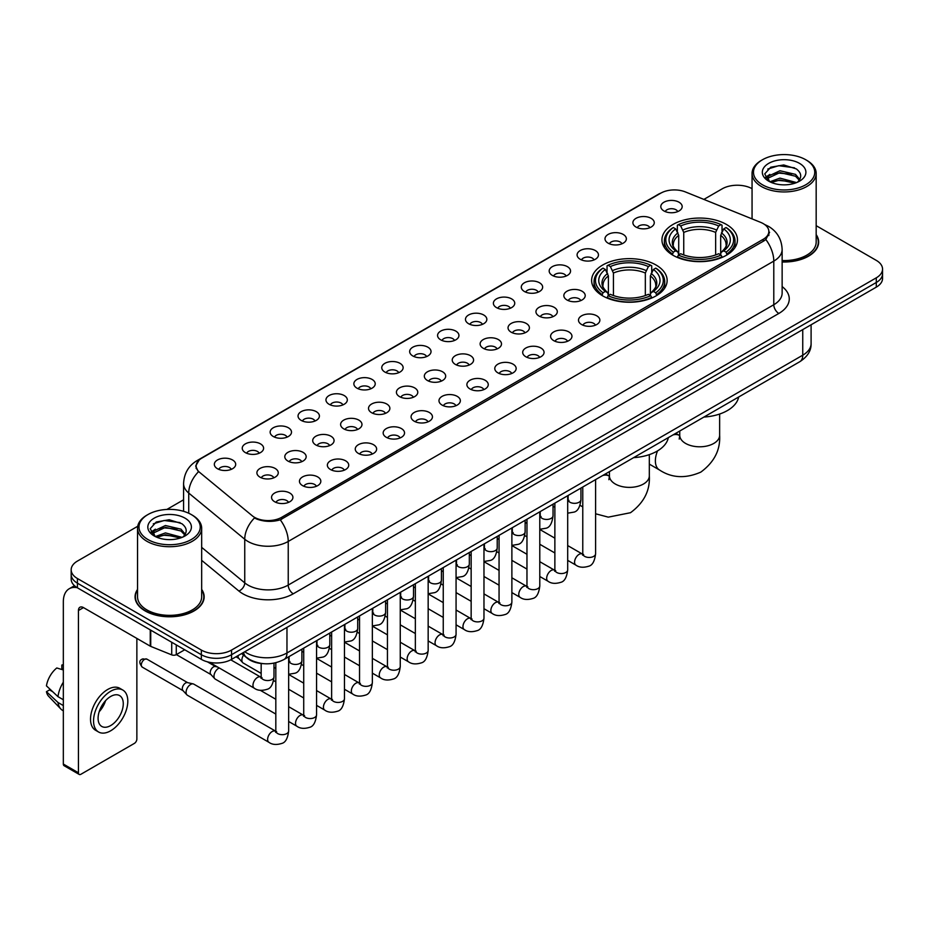 <?xml version="1.0" encoding="UTF-8"?>
<svg xmlns="http://www.w3.org/2000/svg" width="929" height="929" viewBox="0 0 929 929"><rect width="100%" height="100%" fill="white"/><g stroke="black" fill="none" stroke-linecap="round" stroke-linejoin="round"><path stroke-width="1.39" d="M656.071 265.032A37.752 21.797 0 0 0 614.928 260.306A37.752 21.797 0 0 0 591.622 280.453A37.752 21.797 0 0 0 602.689 295.863A37.752 21.797 0 0 0 643.832 300.59A37.752 21.797 0 0 0 667.138 280.453A37.752 21.797 0 0 0 656.071 265.032M726.397 224.435A37.752 21.797 0 0 0 685.254 219.72A37.752 21.797 0 0 0 661.947 239.856A37.752 21.797 0 0 0 673.002 255.266A37.752 21.797 0 0 0 714.146 259.992A37.752 21.797 0 0 0 737.452 239.856A37.752 21.797 0 0 0 726.397 224.435M636.028 227.059A10.683 6.166 180 0 1 633.915 225.317A10.683 6.166 180 0 1 637.445 217.641A10.683 6.166 180 0 1 651.136 218.338A10.683 6.166 180 0 1 653.261 225.317A10.683 6.166 180 0 1 636.028 227.059M649.835 227.698A6.41 3.704 0 0 0 648.117 225.898A6.41 3.704 0 0 0 641.8 224.957A6.41 3.704 0 0 0 637.329 227.698M608.123 243.166A10.683 6.166 180 0 1 606.01 241.424A10.683 6.166 180 0 1 609.54 233.76A10.683 6.166 180 0 1 623.231 234.445A10.683 6.166 180 0 1 625.356 241.424A10.683 6.166 180 0 1 608.123 243.166M621.931 243.804A6.41 3.704 0 0 0 620.212 242.004A6.41 3.704 0 0 0 613.895 241.064A6.41 3.704 0 0 0 609.424 243.804M580.219 259.284A10.683 6.166 180 0 1 578.105 257.53A10.683 6.166 180 0 1 581.635 249.866A10.683 6.166 180 0 1 595.326 250.551A10.683 6.166 180 0 1 597.452 257.53A10.683 6.166 180 0 1 580.219 259.284M594.026 259.923A6.41 3.704 0 0 0 592.307 258.111A6.41 3.704 0 0 0 585.99 257.182A6.41 3.704 0 0 0 581.519 259.923M552.314 275.39A10.683 6.166 180 0 1 550.2 273.649A10.683 6.166 180 0 1 553.73 265.973A10.683 6.166 180 0 1 567.422 266.669A10.683 6.166 180 0 1 569.547 273.649A10.683 6.166 180 0 1 552.314 275.39M566.121 276.029A6.41 3.704 0 0 0 564.402 274.229A6.41 3.704 0 0 0 558.085 273.289A6.41 3.704 0 0 0 553.614 276.029M524.409 291.497A10.683 6.166 180 0 1 522.295 289.755A10.683 6.166 180 0 1 525.826 282.091A10.683 6.166 180 0 1 539.517 282.776A10.683 6.166 180 0 1 541.642 289.755A10.683 6.166 180 0 1 524.409 291.497M538.216 292.136A6.41 3.704 0 0 0 536.497 290.336A6.41 3.704 0 0 0 530.18 289.395A6.41 3.704 0 0 0 525.709 292.136M496.504 307.615A10.683 6.166 180 0 1 494.391 305.862A10.683 6.166 180 0 1 497.921 298.197A10.683 6.166 180 0 1 511.612 298.883A10.683 6.166 180 0 1 513.737 305.862A10.683 6.166 180 0 1 496.504 307.615M510.311 308.254A6.41 3.704 0 0 0 508.593 306.442A6.41 3.704 0 0 0 502.275 305.513A6.41 3.704 0 0 0 497.805 308.254M468.599 323.722A10.683 6.166 180 0 1 466.486 321.98A10.683 6.166 180 0 1 470.016 314.304A10.683 6.166 180 0 1 483.719 315.001A10.683 6.166 180 0 1 485.832 321.98A10.683 6.166 180 0 1 468.599 323.722M482.406 324.36A6.41 3.704 0 0 0 480.688 322.56A6.41 3.704 0 0 0 474.371 321.62A6.41 3.704 0 0 0 469.9 324.36M440.694 339.828A10.683 6.166 180 0 1 438.581 338.086A10.683 6.166 180 0 1 442.111 330.422A10.683 6.166 180 0 1 455.814 331.107A10.683 6.166 180 0 1 457.927 338.086A10.683 6.166 180 0 1 440.694 339.828M454.502 340.467A6.41 3.704 0 0 0 452.783 338.667A6.41 3.704 0 0 0 446.466 337.726A6.41 3.704 0 0 0 441.995 340.467M412.79 355.946A10.683 6.166 180 0 1 410.676 354.193A10.683 6.166 180 0 1 414.206 346.529A10.683 6.166 180 0 1 427.909 347.214A10.683 6.166 180 0 1 430.022 354.193A10.683 6.166 180 0 1 412.79 355.946M426.597 356.585A6.41 3.704 0 0 0 424.878 354.773A6.41 3.704 0 0 0 418.561 353.844A6.41 3.704 0 0 0 414.09 356.585M384.885 372.053A10.683 6.166 180 0 1 382.771 370.311A10.683 6.166 180 0 1 386.313 362.635A10.683 6.166 180 0 1 400.004 363.332A10.683 6.166 180 0 1 402.118 370.311A10.683 6.166 180 0 1 384.885 372.053M398.692 372.692A6.41 3.704 0 0 0 396.973 370.892A6.41 3.704 0 0 0 390.656 369.951A6.41 3.704 0 0 0 386.185 372.692M356.98 388.159A10.683 6.166 180 0 1 354.866 386.418A10.683 6.166 180 0 1 358.408 378.753A10.683 6.166 180 0 1 372.099 379.438A10.683 6.166 180 0 1 374.213 386.418A10.683 6.166 180 0 1 356.98 388.159M370.799 388.798A6.41 3.704 0 0 0 369.068 386.998A6.41 3.704 0 0 0 362.751 386.058A6.41 3.704 0 0 0 358.28 388.798M329.075 404.278A10.683 6.166 180 0 1 326.962 402.524A10.683 6.166 180 0 1 330.503 394.86A10.683 6.166 180 0 1 344.194 395.545A10.683 6.166 180 0 1 346.308 402.524A10.683 6.166 180 0 1 329.075 404.278M342.894 404.916A6.41 3.704 0 0 0 341.164 403.105A6.41 3.704 0 0 0 334.846 402.176A6.41 3.704 0 0 0 330.376 404.916M301.17 420.384A10.683 6.166 180 0 1 299.057 418.642A10.683 6.166 180 0 1 302.599 410.966A10.683 6.166 180 0 1 316.29 411.663A10.683 6.166 180 0 1 318.403 418.642A10.683 6.166 180 0 1 301.17 420.384M314.989 421.023A6.41 3.704 0 0 0 313.259 419.223A6.41 3.704 0 0 0 306.953 418.282A6.41 3.704 0 0 0 302.471 421.023M273.265 436.491A10.683 6.166 180 0 1 271.152 434.749A10.683 6.166 180 0 1 274.694 427.085A10.683 6.166 180 0 1 288.385 427.77A10.683 6.166 180 0 1 290.498 434.749A10.683 6.166 180 0 1 273.265 436.491M287.084 437.129A6.41 3.704 0 0 0 285.354 435.329A6.41 3.704 0 0 0 279.048 434.389A6.41 3.704 0 0 0 274.566 437.129M245.361 452.609A10.683 6.166 180 0 1 243.247 450.855A10.683 6.166 180 0 1 246.789 443.191A10.683 6.166 180 0 1 260.48 443.876A10.683 6.166 180 0 1 262.593 450.855A10.683 6.166 180 0 1 245.361 452.609M259.179 453.247A6.41 3.704 0 0 0 257.449 451.448A6.41 3.704 0 0 0 251.144 450.507A6.41 3.704 0 0 0 246.673 453.247M217.456 468.715A10.683 6.166 180 0 1 215.342 466.973A10.683 6.166 180 0 1 218.884 459.298A10.683 6.166 180 0 1 232.575 459.994A10.683 6.166 180 0 1 234.689 466.973A10.683 6.166 180 0 1 217.456 468.715M231.275 469.354A6.41 3.704 0 0 0 229.544 467.554A6.41 3.704 0 0 0 223.239 466.613A6.41 3.704 0 0 0 218.768 469.354M663.933 210.941A10.683 6.166 180 0 1 661.82 209.199A10.683 6.166 180 0 1 665.35 201.535A10.683 6.166 180 0 1 679.041 202.22A10.683 6.166 180 0 1 681.166 209.199A10.683 6.166 180 0 1 663.933 210.941M677.74 211.591A6.41 3.704 0 0 0 676.022 209.78A6.41 3.704 0 0 0 669.704 208.851A6.41 3.704 0 0 0 665.234 211.591M566.969 299.962A10.683 6.166 180 0 1 564.855 298.221A10.683 6.166 180 0 1 568.397 290.545A10.683 6.166 180 0 1 582.088 291.241A10.683 6.166 180 0 1 584.202 298.221A10.683 6.166 180 0 1 566.969 299.962M580.788 300.601A6.41 3.704 0 0 0 579.057 298.801A6.41 3.704 0 0 0 572.752 297.861A6.41 3.704 0 0 0 568.269 300.601M539.064 316.069A10.683 6.166 180 0 1 536.95 314.327A10.683 6.166 180 0 1 540.492 306.663A10.683 6.166 180 0 1 554.183 307.348A10.683 6.166 180 0 1 556.297 314.327A10.683 6.166 180 0 1 539.064 316.069M552.883 316.708A6.41 3.704 0 0 0 551.152 314.908A6.41 3.704 0 0 0 544.847 313.967A6.41 3.704 0 0 0 540.364 316.708M511.159 332.187A10.683 6.166 180 0 1 509.046 330.434A10.683 6.166 180 0 1 512.587 322.769A10.683 6.166 180 0 1 526.278 323.455A10.683 6.166 180 0 1 528.392 330.434A10.683 6.166 180 0 1 511.159 332.187M524.978 332.826A6.41 3.704 0 0 0 523.248 331.014A6.41 3.704 0 0 0 516.942 330.085A6.41 3.704 0 0 0 512.471 332.826M483.254 348.294A10.683 6.166 180 0 1 481.141 346.552A10.683 6.166 180 0 1 484.683 338.876A10.683 6.166 180 0 1 498.374 339.573A10.683 6.166 180 0 1 500.487 346.552A10.683 6.166 180 0 1 483.254 348.294M497.073 348.932A6.41 3.704 0 0 0 495.343 347.132A6.41 3.704 0 0 0 489.037 346.192A6.41 3.704 0 0 0 484.566 348.932M455.349 364.4A10.683 6.166 180 0 1 453.236 362.658A10.683 6.166 180 0 1 456.778 354.994A10.683 6.166 180 0 1 470.469 355.679A10.683 6.166 180 0 1 472.582 362.658A10.683 6.166 180 0 1 455.349 364.4M469.168 365.039A6.41 3.704 0 0 0 467.438 363.239A6.41 3.704 0 0 0 461.132 362.298A6.41 3.704 0 0 0 456.662 365.039M427.456 380.518A10.683 6.166 180 0 1 425.331 378.765A10.683 6.166 180 0 1 428.873 371.101A10.683 6.166 180 0 1 442.564 371.786A10.683 6.166 180 0 1 444.677 378.765A10.683 6.166 180 0 1 427.456 380.518M441.263 381.157A6.41 3.704 0 0 0 439.545 379.357A6.41 3.704 0 0 0 433.228 378.417A6.41 3.704 0 0 0 428.757 381.157M399.551 396.625A10.683 6.166 180 0 1 397.426 394.883A10.683 6.166 180 0 1 400.968 387.207A10.683 6.166 180 0 1 414.659 387.904A10.683 6.166 180 0 1 416.773 394.883A10.683 6.166 180 0 1 399.551 396.625M413.359 397.264A6.41 3.704 0 0 0 411.64 395.464A6.41 3.704 0 0 0 405.323 394.523A6.41 3.704 0 0 0 400.852 397.264M371.646 412.731A10.683 6.166 180 0 1 369.521 410.99A10.683 6.166 180 0 1 373.063 403.325A10.683 6.166 180 0 1 386.754 404.01A10.683 6.166 180 0 1 388.868 410.99A10.683 6.166 180 0 1 371.646 412.731M385.454 413.37A6.41 3.704 0 0 0 383.735 411.57A6.41 3.704 0 0 0 377.418 410.63A6.41 3.704 0 0 0 372.947 413.37M343.742 428.85A10.683 6.166 180 0 1 341.617 427.096A10.683 6.166 180 0 1 345.158 419.432A10.683 6.166 180 0 1 358.849 420.117A10.683 6.166 180 0 1 360.963 427.096A10.683 6.166 180 0 1 343.742 428.85M357.549 429.488A6.41 3.704 0 0 0 355.83 427.688A6.41 3.704 0 0 0 349.513 426.748A6.41 3.704 0 0 0 345.042 429.488M315.837 444.956A10.683 6.166 180 0 1 313.712 443.214A10.683 6.166 180 0 1 317.253 435.55A10.683 6.166 180 0 1 330.945 436.235A10.683 6.166 180 0 1 333.058 443.214A10.683 6.166 180 0 1 315.837 444.956M329.644 445.595A6.41 3.704 0 0 0 327.925 443.795A6.41 3.704 0 0 0 321.608 442.854A6.41 3.704 0 0 0 317.137 445.595M287.932 461.063A10.683 6.166 180 0 1 285.807 459.321A10.683 6.166 180 0 1 289.349 451.657A10.683 6.166 180 0 1 303.04 452.342A10.683 6.166 180 0 1 305.153 459.321A10.683 6.166 180 0 1 287.932 461.063M301.739 461.701A6.41 3.704 0 0 0 300.021 459.901A6.41 3.704 0 0 0 293.703 458.961A6.41 3.704 0 0 0 289.233 461.701M260.027 477.181A10.683 6.166 180 0 1 257.902 475.427A10.683 6.166 180 0 1 261.444 467.763A10.683 6.166 180 0 1 275.135 468.448A10.683 6.166 180 0 1 277.248 475.427A10.683 6.166 180 0 1 260.027 477.181M273.834 477.82A6.41 3.704 0 0 0 272.116 476.02A6.41 3.704 0 0 0 265.799 475.079A6.41 3.704 0 0 0 261.328 477.82M581.635 324.535A10.683 6.166 180 0 1 579.51 322.793A10.683 6.166 180 0 1 583.052 315.117A10.683 6.166 180 0 1 596.743 315.814A10.683 6.166 180 0 1 598.857 322.793A10.683 6.166 180 0 1 581.635 324.535M595.443 325.173A6.41 3.704 0 0 0 593.724 323.373A6.41 3.704 0 0 0 587.407 322.433A6.41 3.704 0 0 0 582.936 325.173M553.73 340.641A10.683 6.166 180 0 1 551.605 338.899A10.683 6.166 180 0 1 555.147 331.235A10.683 6.166 180 0 1 568.838 331.92A10.683 6.166 180 0 1 570.952 338.899A10.683 6.166 180 0 1 553.73 340.641M567.538 341.28A6.41 3.704 0 0 0 565.819 339.48A6.41 3.704 0 0 0 559.502 338.539A6.41 3.704 0 0 0 555.031 341.28M525.826 356.759A10.683 6.166 180 0 1 523.701 355.006A10.683 6.166 180 0 1 527.242 347.341A10.683 6.166 180 0 1 540.933 348.027A10.683 6.166 180 0 1 543.047 355.006A10.683 6.166 180 0 1 525.826 356.759M539.633 357.398A6.41 3.704 0 0 0 537.914 355.598A6.41 3.704 0 0 0 531.597 354.657A6.41 3.704 0 0 0 527.126 357.398M497.921 372.866A10.683 6.166 180 0 1 495.796 371.124A10.683 6.166 180 0 1 499.337 363.46A10.683 6.166 180 0 1 513.029 364.145A10.683 6.166 180 0 1 515.154 371.124A10.683 6.166 180 0 1 497.921 372.866M511.728 373.504A6.41 3.704 0 0 0 510.009 371.705A6.41 3.704 0 0 0 503.692 370.764A6.41 3.704 0 0 0 499.221 373.504M470.016 388.972A10.683 6.166 180 0 1 467.891 387.23A10.683 6.166 180 0 1 471.433 379.566A10.683 6.166 180 0 1 485.124 380.251A10.683 6.166 180 0 1 487.249 387.23A10.683 6.166 180 0 1 470.016 388.972M483.823 389.611A6.41 3.704 0 0 0 482.105 387.811A6.41 3.704 0 0 0 475.787 386.87A6.41 3.704 0 0 0 471.317 389.611M442.111 405.09A10.683 6.166 180 0 1 439.986 403.337A10.683 6.166 180 0 1 443.528 395.673A10.683 6.166 180 0 1 457.219 396.358A10.683 6.166 180 0 1 459.344 403.337A10.683 6.166 180 0 1 442.111 405.09M455.918 405.729A6.41 3.704 0 0 0 454.2 403.929A6.41 3.704 0 0 0 447.883 402.989A6.41 3.704 0 0 0 443.412 405.729M414.206 421.197A10.683 6.166 180 0 1 412.081 419.455A10.683 6.166 180 0 1 415.623 411.791A10.683 6.166 180 0 1 429.314 412.476A10.683 6.166 180 0 1 431.439 419.455A10.683 6.166 180 0 1 414.206 421.197M428.014 421.836A6.41 3.704 0 0 0 426.295 420.036A6.41 3.704 0 0 0 419.978 419.095A6.41 3.704 0 0 0 415.507 421.836M386.301 437.304A10.683 6.166 180 0 1 384.176 435.562A10.683 6.166 180 0 1 387.718 427.897A10.683 6.166 180 0 1 401.409 428.583A10.683 6.166 180 0 1 403.534 435.562A10.683 6.166 180 0 1 386.301 437.304M400.109 437.954A6.41 3.704 0 0 0 398.39 436.142A6.41 3.704 0 0 0 392.073 435.202A6.41 3.704 0 0 0 387.602 437.954M358.397 453.422A10.683 6.166 180 0 1 356.272 451.68A10.683 6.166 180 0 1 359.813 444.004A10.683 6.166 180 0 1 373.504 444.701A10.683 6.166 180 0 1 375.63 451.68A10.683 6.166 180 0 1 358.397 453.422M372.204 454.06A6.41 3.704 0 0 0 370.485 452.26A6.41 3.704 0 0 0 364.168 451.32A6.41 3.704 0 0 0 359.697 454.06M330.492 469.528A10.683 6.166 180 0 1 328.367 467.786A10.683 6.166 180 0 1 331.908 460.122A10.683 6.166 180 0 1 345.6 460.807A10.683 6.166 180 0 1 347.725 467.786A10.683 6.166 180 0 1 330.492 469.528M344.299 470.167A6.41 3.704 0 0 0 342.58 468.367A6.41 3.704 0 0 0 336.263 467.426A6.41 3.704 0 0 0 331.792 470.167M302.587 485.635A10.683 6.166 180 0 1 300.462 483.893A10.683 6.166 180 0 1 304.004 476.229A10.683 6.166 180 0 1 317.695 476.914A10.683 6.166 180 0 1 319.82 483.893A10.683 6.166 180 0 1 302.587 485.635M316.394 486.285A6.41 3.704 0 0 0 314.676 484.473A6.41 3.704 0 0 0 308.358 483.544A6.41 3.704 0 0 0 303.888 486.285M274.682 501.753A10.683 6.166 180 0 1 272.557 500.011A10.683 6.166 180 0 1 276.099 492.335A10.683 6.166 180 0 1 289.79 493.032A10.683 6.166 180 0 1 291.915 500.011A10.683 6.166 180 0 1 274.682 501.753M288.489 502.392A6.41 3.704 0 0 0 286.771 500.592A6.41 3.704 0 0 0 280.453 499.651A6.41 3.704 0 0 0 275.983 502.392M760.642 222.356A19.23 11.102 180 0 1 763.208 223.599A19.23 11.102 180 0 1 768.84 231.449A19.23 11.102 180 0 1 763.208 239.299L281.684 517.314A19.23 11.102 180 0 1 252.328 515.827L199.642 472.385A19.23 11.102 180 0 1 196.158 466.01A19.23 11.102 180 0 1 201.79 458.16L660.763 193.174A19.23 11.102 180 0 1 685.393 191.931L760.642 222.356M263.581 663.678A21.367 12.332 180 0 1 247.567 658.44L241.633 653.551M137.55 589.404A34.547 19.95 0 0 0 135.065 596.848A34.547 19.95 0 0 0 145.179 610.945A34.547 19.95 0 0 0 182.827 615.277A34.547 19.95 0 0 0 204.159 596.848A34.547 19.95 0 0 0 201.663 589.404M769.595 232.262L765.833 239.496L763.963 240.866L280.268 519.834C272.232 522.144 264.324 521.854 256.555 518.974L254.476 517.964A24.932 16.676 129.5 0 0 244.745 539.25L188.738 493.067A28.497 16.455 180 0 1 183.582 483.637L183.582 511.31M137.736 526.267L77.432 561.081A21.367 12.332 0 0 0 71.173 569.802L71.173 579.104A21.367 12.332 0 0 0 77.432 587.825L201.338 659.369L201.338 654.713A21.367 12.332 0 0 0 231.565 654.713L876.291 282.486A21.367 12.332 0 0 0 882.55 273.765A21.367 12.332 0 0 1 876.291 282.486L231.565 654.713A21.367 12.332 0 0 1 201.338 654.713L77.432 583.18L201.338 654.713L201.338 650.056A21.367 12.332 0 0 0 231.565 650.056L876.291 277.829A21.367 12.332 0 0 0 882.55 269.108A21.367 12.332 0 0 0 876.291 260.387L816.173 225.677M71.173 574.447A21.367 12.332 0 0 0 77.432 583.18A21.367 12.332 0 0 1 71.173 574.447M188.738 513.238L188.738 493.067A24.932 16.676 129.5 0 1 198.4 471.851L195.671 466.01L199.189 460.018M782.137 261.978A34.547 19.95 0 0 0 818.658 242.063A34.547 19.95 0 0 0 816.173 234.619M752.06 188.668A21.367 12.332 0 0 0 722.158 188.842L703.88 199.398M183.582 499.79L166.872 509.44M71.173 569.802A21.367 12.332 0 0 0 77.432 578.523L201.338 650.056M201.338 659.369A21.367 12.332 0 0 0 231.565 659.369L876.291 287.142A21.367 12.332 0 0 0 882.55 278.41L882.55 269.108M762.454 184.778A30.634 17.686 0 0 0 805.768 184.778A30.634 17.686 0 0 0 805.78 159.765A30.634 17.686 0 0 0 805.768 159.765L806.778 160.345A32.05 18.51 0 0 1 816.173 173.433A32.05 18.51 0 0 1 796.385 190.526A32.05 18.51 0 0 1 761.443 186.52A32.05 18.51 0 0 1 752.06 173.433A32.05 18.51 0 0 1 761.443 160.345L762.454 159.765A30.634 17.686 0 0 0 762.454 184.778M782.137 260.538A32.05 18.51 0 0 0 816.173 242.063L816.173 173.433M782.137 261.769A34.187 19.741 0 0 0 818.31 242.063A34.187 19.741 0 0 0 816.173 235.2M769.886 181.782L779.954 178.124L796.606 182.583M771.395 182.49L779.954 179.971L794.876 183.21M769.584 181.654L768.016 178.194L768.562 176.08L779.954 170.739L795.503 174.373L799.764 179.425M768.062 180.632L768.016 178.194M768.12 179.111L768.562 177.927L779.954 172.585L795.503 176.22L799.277 180.191M797.279 182.293A16.095 9.29 0 0 0 797.965 181.689C802.075 177.207 801.53 172.957 796.339 168.915L783.751 164.956L770.756 167.208L764.73 173.897L768.643 181.062M799.532 163.376A21.797 12.588 0 0 0 768.747 163.341A21.797 12.588 0 0 0 768.608 181.109A21.797 12.588 0 0 0 768.701 181.167A21.797 12.588 0 0 0 799.625 181.109A21.797 12.588 0 0 0 799.532 163.376M799.335 181.283L800.903 180.203M806.778 160.345L805.78 159.765A30.634 17.686 0 0 0 762.454 159.765M767.772 169.055L778.676 165.699L794.539 167.824M765.67 178.043L768.643 175.929M773.567 174.013L778.676 173.084L791.508 174.187M773.567 181.399L778.676 180.47L791.508 181.573M765.333 177.451L769.886 174.397M672.317 254.86L673.339 252.165A33.908 19.579 0 0 1 673.339 227.535L675.662 228.882A30.634 17.686 0 0 0 675.662 250.818L677.973 252.131L678.716 254.871M678.716 253.756L678.716 235.339L675.662 228.882M677.357 231.809L677.357 225.213L678.367 224.632A33.908 19.579 0 0 1 721.02 224.632L718.686 225.979A30.634 17.686 0 0 0 680.702 225.979L683.744 232.436L683.744 254.952M715.644 254.952L715.644 232.436L718.686 225.979M703.95 417.051A39.181 22.621 0 0 0 738.648 397.02M677.357 256.822A35.337 20.403 0 0 0 722.03 256.822L721.02 255.069A33.908 19.579 0 0 1 678.367 255.069L677.357 257.426M722.03 257.426L722.03 256.822M673.339 227.535L672.317 228.116A35.337 20.403 0 0 0 664.363 241.017A35.337 20.403 0 0 0 672.317 253.907M721.02 224.632L722.03 225.213L722.03 231.809M678.367 255.069L680.702 253.722A30.634 17.686 0 0 0 718.686 253.722L721.02 255.069M675.662 250.818L673.339 252.165M680.702 225.979L678.367 224.632M677.973 232.854A27.394 15.816 0 0 0 677.973 252.131L678.1 252.212C674.21 248.449 672.619 245.895 673.339 244.548A26.36 15.212 0 0 1 678.716 235.339M727.07 253.907A35.337 20.403 0 0 0 735.025 241.017A35.337 20.403 0 0 0 727.07 228.116L726.06 227.535A33.908 19.579 0 0 1 726.06 252.165L727.07 254.86M726.06 252.165L723.726 250.818A30.634 17.686 0 0 0 723.726 228.882L726.06 227.535M723.726 228.882L720.683 235.339L720.683 253.756L721.427 252.131L723.726 250.818M720.683 235.339A26.36 15.212 0 0 1 726.048 244.548C726.768 245.906 725.189 248.461 721.299 252.212L721.427 252.131A27.394 15.816 0 0 0 721.427 232.854M720.683 254.871L720.683 253.756M602.004 295.457L603.014 292.763A33.908 19.579 0 0 1 603.014 268.133L605.348 269.48A30.634 17.686 0 0 0 605.348 291.416L607.647 292.728L608.402 295.468M608.402 294.354L608.402 275.936L605.348 269.48M607.043 272.406L607.043 265.81L608.054 265.229A33.908 19.579 0 0 1 650.706 265.229L648.372 266.577A30.634 17.686 0 0 0 610.388 266.577L613.43 273.033L613.43 295.55M645.33 295.55L645.33 273.033L648.372 266.577M633.636 457.649A39.181 22.621 0 0 0 668.323 437.617M607.043 297.419A35.337 20.403 0 0 0 651.717 297.419L650.706 295.666A33.908 19.579 0 0 1 608.054 295.666L607.043 298.023M651.717 298.023L651.717 297.419M603.014 268.133L602.004 268.713A35.337 20.403 0 0 0 594.049 281.615A35.337 20.403 0 0 0 602.004 294.505M650.706 265.229L651.717 265.81L651.717 272.406M608.054 295.666L610.388 294.319A30.634 17.686 0 0 0 648.372 294.319L650.706 295.666M605.348 291.416L603.014 292.763M610.388 266.577L608.054 265.229M607.647 273.451A27.394 15.816 0 0 0 607.647 292.728L607.787 292.809C603.885 289.047 602.306 286.492 603.026 285.145A26.36 15.212 0 0 1 608.402 275.936M656.757 294.505A35.337 20.403 0 0 0 664.711 281.615A35.337 20.403 0 0 0 656.757 268.713L655.746 268.133A33.908 19.579 0 0 1 655.746 292.763L656.757 295.457M655.746 292.763L653.412 291.416A30.634 17.686 0 0 0 653.412 269.48L655.746 268.133M653.412 269.48L650.37 275.936L650.37 294.354L651.113 292.728L653.412 291.416M650.37 275.936A26.36 15.212 0 0 1 655.735 285.145C656.455 286.492 654.864 289.047 650.985 292.809L651.113 292.728A27.394 15.816 0 0 0 651.113 273.451M650.37 295.468L650.37 294.354M261.165 673.397L243.212 663.027A6.41 3.704 -60 0 1 242.701 662.621A6.41 3.704 -60 0 1 241.888 660.101A6.41 3.704 -60 0 1 243.526 655.119M239.067 658.58A4.633 2.671 -60 0 1 238.695 658.278A4.633 2.671 -60 0 1 238.114 656.466A4.633 2.671 -60 0 1 238.196 655.537M275.82 714.076L215.319 679.145A6.41 3.704 -60 0 1 214.796 678.727A6.41 3.704 -60 0 1 213.984 676.207A6.41 3.704 -60 0 1 218.524 668.357A6.41 3.704 -60 0 1 219.279 667.997M211.162 674.698A4.633 2.671 -60 0 1 210.79 674.396A4.633 2.671 -60 0 1 210.209 672.573A4.633 2.671 -60 0 1 213.484 666.906A4.633 2.671 -60 0 1 215.354 666.499L217.549 666.999M288.652 656.826L288.652 730.96C287.769 738.416 285.458 742.573 281.731 743.444C276.436 745.081 272.174 744.71 268.957 742.329L187.414 695.252A6.41 3.704 -60 0 1 186.892 694.834A6.41 3.704 -60 0 1 186.079 692.314A6.41 3.704 -60 0 1 190.619 684.464A6.41 3.704 -60 0 1 193.197 683.907A6.41 3.704 -60 0 1 193.824 684.15L276.668 731.75M183.257 690.804A4.633 2.671 -60 0 1 182.885 690.502A4.633 2.671 -60 0 1 182.305 688.679A4.633 2.671 -60 0 1 185.579 683.012A4.633 2.671 -60 0 1 187.449 682.606L193.197 683.907M176.278 644.9L176.278 654.643L184.72 649.766M77.188 587.685A28.497 16.455 -120 0 0 69.234 588.742A28.497 16.455 -120 0 0 63.335 601.795L63.335 764.056L78.442 772.789L78.442 610.516A7.118 4.111 60 0 1 79.917 607.252A7.118 4.111 60 0 1 83.482 607.601L150.254 646.154L150.254 629.874M78.442 772.789A3.565 2.055 120 0 0 79.174 774.414L64.066 765.693A3.565 2.055 -60 0 1 63.335 764.056M79.174 774.414A3.565 2.055 120 0 0 80.962 774.24L134.357 743.409A3.565 2.055 120 0 0 136.865 739.054L136.865 638.432M176.278 654.643A3.565 2.055 180 0 1 171.726 654.875L150.73 646.387A3.565 2.055 180 0 1 150.254 646.154M110.679 725.561A17.814 10.277 120 0 0 122.314 709.861A17.814 10.277 120 0 0 119.586 695.589A17.814 10.277 120 0 0 110.679 696.471A17.814 10.277 120 0 0 99.043 712.171A17.814 10.277 120 0 0 101.772 726.443A17.814 10.277 120 0 0 110.679 725.561M99.171 711.753A17.814 10.277 120 0 0 105.558 700.687M63.335 665.524L61.825 665.059L61.825 668.636L63.335 669.507M122.791 690.038L119.771 688.296A24.224 13.981 120 0 0 107.659 689.492A24.224 13.981 120 0 0 91.832 710.836A24.224 13.981 120 0 0 95.548 730.252L98.567 731.994A24.224 13.981 120 0 0 110.679 730.786A24.224 13.981 120 0 0 126.495 709.454A24.224 13.981 120 0 0 122.791 690.038A24.224 13.981 120 0 0 110.679 691.246A24.224 13.981 120 0 0 94.851 712.589A24.224 13.981 120 0 0 98.567 731.994M63.335 682.176A23.504 13.575 120 0 0 57.981 696.657L46.45 685.869A18.522 10.695 120 0 1 56.785 667.974L63.335 669.96M63.335 699.746L57.981 696.657M52.686 691.71L49.551 689.899L46.45 691.687L57.981 702.475L63.335 705.564M57.981 702.475A23.504 13.575 120 0 0 60.884 709.036A23.504 13.575 120 0 0 62.661 710.441L63.335 710.824M63.335 664.641A18.522 10.695 120 0 0 61.825 665.059M46.45 691.687A18.522 10.695 120 0 0 48.645 696.297L60.884 709.036M147.955 539.552A30.634 17.686 0 0 0 191.269 539.552A30.634 17.686 0 0 0 191.269 514.55L192.28 515.13A32.05 18.51 0 0 1 201.663 528.218A32.05 18.51 0 0 1 181.875 545.311A32.05 18.51 0 0 1 146.945 541.305A32.05 18.51 0 0 1 137.55 528.218A32.05 18.51 0 0 1 146.945 515.13L147.955 514.55A30.634 17.686 0 0 0 147.955 539.552M137.55 528.218L137.55 596.848A32.05 18.51 0 0 0 146.945 609.935A32.05 18.51 0 0 0 181.875 613.941A32.05 18.51 0 0 0 201.663 596.848L201.663 528.218M137.55 589.973A34.187 19.741 0 0 0 135.413 596.848A34.187 19.741 0 0 0 145.435 610.806A34.187 19.741 0 0 0 182.699 615.079A34.187 19.741 0 0 0 203.799 596.848A34.187 19.741 0 0 0 201.663 589.973M155.364 536.579L165.443 532.909L182.096 537.368M156.885 537.264L165.443 534.756L180.377 537.996M155.085 536.428L153.517 532.967L154.063 530.865L165.443 525.524L180.992 529.158L185.266 534.21M153.552 535.418L153.517 532.967M153.622 533.896L154.063 532.712L165.443 527.37L180.992 531.005L184.778 534.976M182.781 537.078A16.095 9.29 0 0 0 183.466 536.463C187.565 531.992 187.031 527.73 181.84 523.689L169.241 519.741L156.258 521.993L150.219 528.682L154.133 535.847M185.022 518.15A21.797 12.588 0 0 0 154.249 518.127A21.797 12.588 0 0 0 154.098 535.894A21.797 12.588 0 0 0 154.202 535.952A21.797 12.588 0 0 0 185.115 535.894A21.797 12.588 0 0 0 185.022 518.15M184.836 536.056L186.404 534.988M192.28 515.13L191.269 514.55A30.634 17.686 0 0 0 147.955 514.55M153.273 523.84L164.178 520.484L180.04 522.597M151.16 532.828L154.144 530.714M159.056 528.798L164.178 527.869L177.009 528.973M159.056 536.184L164.178 535.255L177.009 536.358M150.835 532.224L155.375 529.182M281.684 517.314L281.684 519.265M763.208 239.299L763.208 241.296M782.137 286.573A35.616 20.566 180 0 1 778.827 313.456L293.262 593.794A7.118 4.111 60 0 1 288.234 585.073L773.787 304.735A28.497 16.455 0 0 0 782.137 293.099L782.137 249.483A28.497 16.455 180 0 1 773.787 261.107A24.932 14.399 -120 0 0 765.833 239.496M293.262 593.794A35.616 20.566 180 0 1 242.899 593.794A35.616 20.566 180 0 1 238.904 591.041L201.663 560.338M247.938 585.073A28.497 16.455 0 0 0 288.234 585.073L288.234 541.444A28.497 16.455 180 0 1 247.938 541.444A28.497 16.455 180 0 1 244.745 539.25L244.745 582.866A28.497 16.455 0 0 0 247.938 585.073M782.137 249.483C781.649 239.229 777.155 231.553 768.631 226.432L765.031 224.679A24.932 11.671 112 0 0 764.695 224.551M280.268 519.834A24.932 14.399 60 0 1 288.234 541.444L773.787 261.107L773.787 304.735A7.118 4.111 60 0 0 778.827 313.456M199.677 459.611A24.932 14.399 -120 0 0 197.087 460.587C188.564 465.708 184.058 473.384 183.582 483.637M197.087 460.587L658.673 194.091A24.932 14.399 60 0 1 660.554 193.302M231.565 650.056L231.565 659.369M876.291 277.829L876.291 287.142M77.432 578.523L77.432 587.825M201.663 547.355L244.745 582.866A7.118 4.761 -50.5 0 1 238.904 591.041M244.757 651.752A28.497 16.455 0 0 0 246.673 652.971A28.497 16.455 0 0 0 286.968 652.971L802.749 355.192A28.497 16.455 0 0 0 811.098 343.556C811.307 350.628 807.545 356.678 799.799 361.706L284.019 659.497A14.249 8.222 60 0 0 286.968 652.971L286.968 627.377M802.749 329.598L802.749 355.192A14.249 8.222 60 0 1 799.799 361.706M243.607 652.413A14.249 9.534 129.5 0 0 246.092 657.047L241.761 653.482M719.638 414.032L719.638 435.271A19.95 11.52 180 0 1 713.797 443.423A19.95 11.52 180 0 1 685.59 443.423A19.95 11.52 180 0 1 679.749 435.271L679.215 439.103M672.991 434.923A19.95 11.52 -60 0 1 679.447 435.457L679.749 435.62M719.638 435.271C720.498 449.926 714.227 462.201 700.814 472.118C685.532 478.772 671.76 478.063 659.497 469.993A19.95 11.52 -60 0 1 657.569 450.867M715.644 232.436A26.36 15.212 0 0 0 683.744 232.436M716.387 229.951A27.394 15.816 0 0 0 683.001 229.951M649.325 454.629L649.325 475.869A19.95 11.52 180 0 1 643.483 484.009A19.95 11.52 180 0 1 615.277 484.009A19.95 11.52 180 0 1 609.436 475.869L608.901 479.701M602.666 475.52A19.95 11.52 -60 0 1 609.134 476.043L609.436 476.217M583.621 554.532L582.32 554.009A6.41 3.704 -60 0 0 579.394 554.183A6.41 3.704 -60 0 0 579.115 554.334A6.41 3.704 -60 0 0 574.923 559.978A6.41 3.704 -60 0 0 575.91 565.122C579.127 567.491 583.389 567.863 588.684 566.226C592.412 565.355 594.723 561.197 595.594 553.754L595.594 479.608A19.95 11.52 -60 0 1 595.652 479.573M645.33 273.033A26.36 15.212 0 0 0 613.43 273.033M646.073 270.536A27.394 15.816 0 0 0 612.687 270.536M595.594 553.754A6.41 3.704 180 0 1 593.422 556.529A6.41 3.704 180 0 1 584.655 556.366A6.41 3.704 180 0 1 582.773 553.754L582.564 555.136L583.145 554.659M567.689 495.714L567.689 569.86A6.41 3.704 180 0 1 565.517 572.636A6.41 3.704 180 0 1 556.75 572.473A6.41 3.704 180 0 1 554.868 569.86L554.659 571.242L555.24 570.766M567.689 569.86C566.818 577.304 564.507 581.461 560.779 582.332C555.484 583.969 551.222 583.609 548.005 581.229A6.41 3.704 -60 0 1 547.018 576.096A6.41 3.704 -60 0 1 551.211 570.441A6.41 3.704 -60 0 1 551.489 570.29A6.41 3.704 -60 0 1 554.416 570.127L555.716 570.638M539.784 511.821L539.784 585.967A6.41 3.704 180 0 1 537.612 588.742A6.41 3.704 180 0 1 528.845 588.591A6.41 3.704 180 0 1 526.964 585.967L526.755 587.36L527.335 586.884M539.784 585.967C538.913 593.41 536.602 597.579 532.874 598.45C527.579 600.088 523.317 599.716 520.101 597.335A6.41 3.704 -60 0 1 519.114 592.203A6.41 3.704 -60 0 1 523.306 586.547A6.41 3.704 -60 0 1 523.584 586.396A6.41 3.704 -60 0 1 526.511 586.234L527.811 586.745M511.879 527.939L511.879 602.085A6.41 3.704 180 0 1 509.707 604.86A6.41 3.704 180 0 1 500.94 604.698A6.41 3.704 180 0 1 499.059 602.085L498.861 603.467L499.43 602.991M511.879 602.085C511.008 609.529 508.697 613.686 504.97 614.557C499.674 616.194 495.412 615.822 492.196 613.454A6.41 3.704 -60 0 1 491.209 608.309A6.41 3.704 -60 0 1 495.401 602.666A6.41 3.704 -60 0 1 495.68 602.515A6.41 3.704 -60 0 1 498.606 602.34L499.907 602.863M483.974 544.046L483.974 618.191A6.41 3.704 180 0 1 481.803 620.967A6.41 3.704 180 0 1 473.035 620.804A6.41 3.704 180 0 1 471.154 618.191L470.957 619.573L471.526 619.097M483.974 618.191C483.103 625.635 480.792 629.792 477.065 630.663C471.769 632.301 467.508 631.941 464.291 629.56A6.41 3.704 -60 0 1 463.304 624.427A6.41 3.704 -60 0 1 467.496 618.772A6.41 3.704 -60 0 1 467.775 618.621A6.41 3.704 -60 0 1 470.701 618.459L472.002 618.969M456.069 560.152L456.069 634.298A6.41 3.704 180 0 1 453.898 637.073A6.41 3.704 180 0 1 445.13 636.922A6.41 3.704 180 0 1 443.249 634.298L443.052 635.691L443.621 635.215M456.069 634.298C455.198 641.742 452.887 645.91 449.16 646.781C443.865 648.419 439.603 648.047 436.386 645.667A6.41 3.704 -60 0 1 435.399 640.534A6.41 3.704 -60 0 1 439.591 634.89A6.41 3.704 -60 0 1 439.87 634.728A6.41 3.704 -60 0 1 442.796 634.565L444.097 635.076M428.164 576.27L428.164 650.416A6.41 3.704 180 0 1 425.993 653.192A6.41 3.704 180 0 1 417.226 653.029A6.41 3.704 180 0 1 415.344 650.416L415.147 651.798L415.716 651.322M428.164 650.416C427.294 657.86 424.983 662.017 421.255 662.888C415.96 664.525 411.698 664.154 408.481 661.785A6.41 3.704 -60 0 1 407.494 656.64A6.41 3.704 -60 0 1 411.686 650.997A6.41 3.704 -60 0 1 411.965 650.846A6.41 3.704 -60 0 1 414.891 650.683L416.192 651.194M400.26 592.377L400.26 666.523A6.41 3.704 180 0 1 398.088 669.298A6.41 3.704 180 0 1 389.321 669.135A6.41 3.704 180 0 1 387.439 666.523L387.242 667.905L387.811 667.44M400.26 666.523C399.389 673.966 397.078 678.124 393.35 678.994C388.055 680.632 383.793 680.272 380.576 677.891A6.41 3.704 -60 0 1 379.589 672.759A6.41 3.704 -60 0 1 383.782 667.103A6.41 3.704 -60 0 1 384.06 666.952A6.41 3.704 -60 0 1 386.987 666.79L388.287 667.301M372.355 608.495L372.355 682.629A6.41 3.704 180 0 1 370.195 685.416A6.41 3.704 180 0 1 361.416 685.254A6.41 3.704 180 0 1 359.535 682.629L359.337 684.023L359.906 683.547M372.355 682.629C371.484 690.084 369.173 694.242 365.445 695.113C360.15 696.75 355.888 696.378 352.672 693.998A6.41 3.704 -60 0 1 351.685 688.865A6.41 3.704 -60 0 1 355.877 683.221A6.41 3.704 -60 0 1 356.155 683.059A6.41 3.704 -60 0 1 359.082 682.896L360.382 683.407M344.462 624.602L344.462 698.747A6.41 3.704 180 0 1 342.29 701.523A6.41 3.704 180 0 1 333.511 701.36A6.41 3.704 180 0 1 331.63 698.747L331.432 700.129L332.001 699.653M344.462 698.747C343.579 706.191 341.268 710.348 337.541 711.219C332.245 712.857 327.983 712.485 324.767 710.116A6.41 3.704 -60 0 1 323.78 704.972A6.41 3.704 -60 0 1 327.972 699.328A6.41 3.704 -60 0 1 328.251 699.177A6.41 3.704 -60 0 1 331.177 699.014L332.477 699.525M316.557 640.708L316.557 714.854A6.41 3.704 180 0 1 314.385 717.629A6.41 3.704 180 0 1 305.606 717.478A6.41 3.704 180 0 1 303.725 714.854L303.528 716.236L304.097 715.771M316.557 714.854C315.674 722.297 313.363 726.455 309.636 727.326C304.34 728.975 300.079 728.603 296.862 726.223A6.41 3.704 -60 0 1 295.875 721.09A6.41 3.704 -60 0 1 300.067 715.435A6.41 3.704 -60 0 1 300.346 715.284A6.41 3.704 -60 0 1 303.272 715.121L304.573 715.632M144.576 659.346A4.633 2.671 -60 0 1 146.887 659.114L142.265 659.114A4.633 2.671 60 0 1 144.576 659.346A4.633 2.671 -60 0 0 141.556 663.422A4.633 2.671 -60 0 0 142.265 667.127L183.059 690.688M288.652 730.96A6.41 3.704 180 0 1 286.48 733.747A6.41 3.704 180 0 1 277.701 733.585A6.41 3.704 180 0 1 275.82 730.96L275.623 732.354L276.192 731.878M268.957 742.329A6.41 3.704 -60 0 1 267.97 737.196A6.41 3.704 -60 0 1 272.162 731.553A6.41 3.704 -60 0 1 272.452 731.39A6.41 3.704 -60 0 1 275.367 731.228M580.939 488.062L580.939 499.628A6.41 3.704 180 0 1 578.767 502.403A6.41 3.704 180 0 1 570 502.252A6.41 3.704 180 0 1 568.118 499.628L568.118 495.471M553.034 504.18L553.034 515.746A6.41 3.704 180 0 1 550.862 518.521A6.41 3.704 180 0 1 542.095 518.359A6.41 3.704 180 0 1 540.213 515.746L540.213 511.577M525.129 520.286L525.129 531.852A6.41 3.704 180 0 1 522.957 534.628A6.41 3.704 180 0 1 514.19 534.465A6.41 3.704 180 0 1 512.309 531.852L512.309 527.695M497.224 536.405L497.224 547.959A6.41 3.704 180 0 1 495.052 550.734A6.41 3.704 180 0 1 486.285 550.583A6.41 3.704 180 0 1 484.404 547.959L484.404 543.802M469.319 552.511L469.319 564.077A6.41 3.704 180 0 1 467.148 566.853A6.41 3.704 180 0 1 458.38 566.69A6.41 3.704 180 0 1 456.499 564.077L456.499 559.908M441.414 568.618L441.414 580.184A6.41 3.704 180 0 1 439.243 582.959A6.41 3.704 180 0 1 430.475 582.797A6.41 3.704 180 0 1 428.594 580.184L428.594 576.026M413.51 584.736L413.51 596.29A6.41 3.704 180 0 1 411.338 599.066A6.41 3.704 180 0 1 402.571 598.915A6.41 3.704 180 0 1 400.689 596.29L400.689 592.133M385.605 600.842L385.605 612.408A6.41 3.704 180 0 1 383.433 615.184A6.41 3.704 180 0 1 374.666 615.021A6.41 3.704 180 0 1 372.784 612.408L372.784 608.24M357.7 616.949L357.7 628.515A6.41 3.704 180 0 1 355.528 631.29A6.41 3.704 180 0 1 346.761 631.128A6.41 3.704 180 0 1 344.88 628.515L344.88 624.358M329.795 633.067L329.795 644.621A6.41 3.704 180 0 1 327.623 647.397A6.41 3.704 180 0 1 318.856 647.246A6.41 3.704 180 0 1 316.975 644.621L316.975 640.464M301.89 649.174L301.89 660.74A6.41 3.704 180 0 1 299.719 663.515A6.41 3.704 180 0 1 290.951 663.352A6.41 3.704 180 0 1 289.07 660.74L289.07 656.571M273.985 663.132L273.985 676.846A6.41 3.704 180 0 1 271.814 679.622A6.41 3.704 180 0 1 263.046 679.459A6.41 3.704 180 0 1 261.165 676.846L261.165 663.492M209.397 662.284L254.302 688.215A6.41 3.704 -60 0 1 253.315 683.082A6.41 3.704 -60 0 1 257.507 677.427A6.41 3.704 -60 0 1 257.786 677.276A6.41 3.704 -60 0 1 260.712 677.113L230.752 659.811M78.442 610.516L83.482 607.601M150.73 630.141L150.73 646.387M171.726 654.875L171.726 642.264M196.158 466.01L196.158 468.495M768.84 231.449L768.84 235.536M658.673 194.091L663.236 191.966M284.019 659.497C272.557 665.257 261.095 665.257 249.622 659.497L246.092 657.047M811.098 343.556L811.098 324.778M818.31 244.919L818.31 242.063M752.06 218.884L752.06 173.433M659.497 469.993L649.325 464.117M664.363 247.532L664.363 241.017M735.025 247.532L735.025 241.017M679.447 435.457L675.766 433.32M679.749 431.021L679.749 435.271M649.325 475.869C650.184 490.512 643.913 502.798 630.501 512.715L608.286 517.139L595.594 513.783M582.773 506.897L580.01 505.295M594.049 288.129L594.049 281.615M664.711 288.129L664.711 281.615M609.134 476.043L605.441 473.918M609.436 471.618L609.436 475.869M575.91 565.122L567.689 560.373M554.868 552.976L539.784 544.266M526.964 536.857L524.746 535.58M582.773 487.005L582.773 553.754M582.32 554.009L567.689 545.567M554.868 538.17L539.784 529.46M548.005 581.229L539.784 576.491M526.964 569.082L511.879 560.373M499.059 552.976L496.841 551.698M554.868 503.123L554.868 569.86M554.416 570.127L539.784 561.685M526.964 554.276L511.879 545.567M520.101 597.335L511.879 592.597M499.059 585.189L483.974 576.491M471.154 569.082L468.936 567.805M526.964 519.23L526.964 585.967M526.511 586.234L511.879 577.792M499.059 570.394L483.974 561.685M492.196 613.454L483.974 608.704M471.154 601.307L456.069 592.597M443.249 585.189L441.031 583.911M499.059 535.336L499.059 602.085M498.606 602.34L483.974 593.898M471.154 586.501L456.069 577.792M464.291 629.56L456.069 624.822M443.249 617.413L428.164 608.704M415.344 601.307L413.126 600.029M471.154 551.454L471.154 618.191M470.701 618.459L456.069 610.016M443.249 602.607L428.164 593.898M436.386 645.667L428.164 640.929M415.344 633.532L400.26 624.822M387.439 617.413L385.221 616.136M443.249 567.561L443.249 634.298M442.796 634.565L428.164 626.123M415.344 618.726L400.26 610.016M408.481 661.785L400.26 657.035M387.439 649.638L372.355 640.929M359.535 633.532L357.317 632.243M415.344 583.667L415.344 650.416M414.891 650.683L400.26 642.229M387.439 634.832L372.355 626.123M380.576 677.891L372.355 673.153M359.535 665.745L344.462 657.035M331.63 649.638L329.412 648.361M387.439 599.786L387.439 666.523M386.987 666.79L372.355 658.347M359.535 650.939L344.462 642.229M352.672 693.998L344.462 689.26M331.63 681.863L316.557 673.153M303.725 665.745L301.507 664.467M359.535 615.892L359.535 682.629M359.082 682.896L344.462 674.454M331.63 667.057L316.557 658.347M324.767 710.116L316.557 705.366M303.725 697.969L288.652 689.26M275.82 681.863L273.602 680.574M236.001 656.803L238.869 658.464M331.63 631.999L331.63 698.747M331.177 699.014L316.557 690.561M303.725 683.163L288.652 674.454M238.695 658.278L242.701 662.621M296.862 726.223L288.652 721.485M176.359 654.597L210.964 674.57M303.725 648.117L303.725 714.854M303.272 715.121L288.652 706.679M275.82 699.27L260.352 690.34M210.79 674.396L214.796 678.727M207.388 661.82L215.586 666.557M275.82 662.737L275.82 730.96M182.885 690.502L186.892 694.834M146.887 659.114L187.681 682.664M142.265 667.127C139.013 663.097 139.013 660.426 142.265 659.114M568.966 500.406L567.665 499.895M567.689 513.168L574.017 512.111C577.757 511.229 580.056 507.071 580.939 499.628M554.868 507.315L553.034 506.259M568.49 500.545L567.909 501.01L568.118 499.628M541.061 516.524L539.761 516.001M539.784 529.275L546.124 528.218C549.852 527.347 552.151 523.19 553.034 515.746M526.964 523.422L525.129 522.365M540.585 516.652L540.004 517.128L540.213 515.746M513.156 532.631L511.856 532.12M511.879 545.393L518.219 544.324C521.947 543.453 524.246 539.296 525.129 531.852M499.059 539.54L497.224 538.483M512.68 532.758L512.1 533.234L512.309 531.852M485.252 548.737L483.951 548.226M483.974 561.499L490.315 560.442C494.042 559.56 496.341 555.403 497.224 547.959M471.154 555.647L469.319 554.59M484.775 548.876L484.195 549.353L484.404 547.959M457.347 564.855L456.046 564.333M456.069 577.606L462.41 576.549C466.137 575.678 468.448 571.521 469.319 564.077M443.249 571.753L441.414 570.696M456.871 564.983L456.29 565.459L456.499 564.077M429.442 580.962L428.141 580.451M428.164 593.724L434.505 592.656C438.233 591.785 440.543 587.627 441.414 580.184M415.344 587.871L413.51 586.814M428.966 581.089L428.385 581.566L428.594 580.184M401.537 597.068L400.236 596.557M400.26 609.83L406.6 608.774C410.328 607.903 412.639 603.734 413.51 596.29M387.439 603.978L385.605 602.921M401.061 597.208L400.48 597.684L400.689 596.29M373.632 613.186L372.332 612.664M372.355 625.937L378.695 624.88C382.423 624.009 384.734 619.852 385.605 612.408M359.535 620.096L357.7 619.028M373.156 613.314L372.575 613.79L372.784 612.408M345.727 629.293L344.427 628.782M344.462 642.055L350.79 640.987C354.518 640.116 356.829 635.959 357.7 628.515M331.63 636.202L329.795 635.146M345.251 629.421L344.671 629.897L344.88 628.515M317.823 645.4L316.522 644.889M316.557 658.162L322.886 657.105C326.613 656.234 328.924 652.065 329.795 644.621M303.725 652.309L301.89 651.252M317.346 645.539L316.766 646.015L316.975 644.621M289.918 661.518L288.617 660.995M288.652 674.28L294.981 673.211C298.708 672.341 301.019 668.183 301.89 660.74M275.82 668.427L273.985 667.359M289.442 661.645L288.861 662.122L289.07 660.74M262.013 677.624L260.712 677.113M254.302 688.215C257.461 690.584 261.711 690.955 267.076 689.318C270.803 688.447 273.114 684.29 273.985 676.846M261.537 677.752L260.956 678.228L261.165 676.846M69.234 588.742L74.494 585.711M203.799 599.704L203.799 596.848M135.413 599.704L135.413 596.848"/></g></svg>
